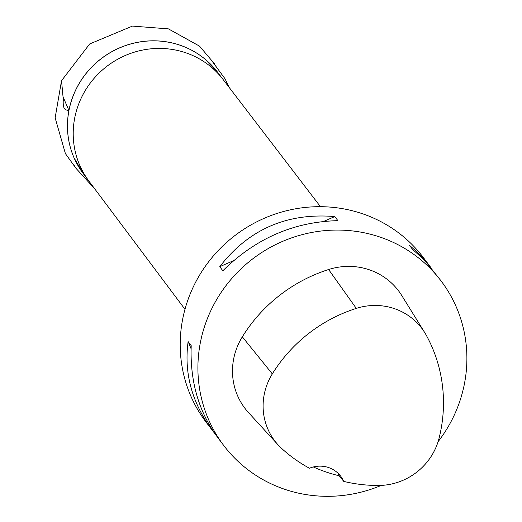 <?xml version="1.0" encoding="UTF-8"?>
<svg xmlns="http://www.w3.org/2000/svg" width="522" height="522" viewBox="0 0 522 522"><rect width="100%" height="100%" fill="white"/><g stroke="black" fill="none" stroke-linecap="round" stroke-linejoin="round"><path stroke-width="0.78" d="M215.051 433.886L206.04 422.109A136.301 131.276 -37.1 0 1 190.882 292.281A136.301 131.276 -37.1 0 1 299.328 208.193A136.301 131.276 -37.1 0 1 423.349 257.529L432.04 269.124M381.256 485.401A136.301 131.276 -37.1 0 1 223.742 445.488A136.301 131.276 -37.1 0 1 208.591 315.653A136.301 131.276 -37.1 0 1 317.03 231.572A136.301 131.276 -37.1 0 1 441.051 280.901A136.301 131.276 -37.1 0 1 438.082 441.697M441.051 280.901L427.525 263.832L421.13 257.137L412.471 249.288L409.372 245.203L420.073 254.743L429.593 265.776M212.284 430.356C191.946 402.756 183.888 373.165 188.116 341.584L191.215 345.675C189.877 381.073 198.641 411.597 217.498 437.234L223.742 445.488M334.798 216.565L337.897 220.656C293.932 221.733 255.584 238.437 222.855 270.768L219.755 266.677C248.674 229.315 287.022 212.611 334.798 216.565L323.823 221.348M343.757 481.408A27.261 26.257 -37.1 0 0 340.762 476.305A27.261 26.257 -37.1 0 0 309.448 468.247A148.548 143.074 -37.1 0 1 281.619 448.411A61.315 59.058 -37.1 0 1 278.135 444.927L248.531 412.615A65.426 63.012 -37.1 0 1 242.325 336.84A152.652 147.034 -37.1 0 1 328.619 269.522A65.426 63.012 -37.1 0 1 401.725 295.465L424.804 332.716A61.315 59.058 -37.1 0 1 426.343 335.359A148.548 143.074 -37.1 0 1 439.152 437.932A61.315 59.058 -37.1 0 1 378.398 485.473A148.548 143.074 -37.1 0 1 343.757 481.408L339.202 475.777A27.261 26.257 142.9 0 0 338.041 473.265M278.135 444.927A61.315 59.058 -37.1 0 1 272.314 373.909A148.548 143.074 -37.1 0 1 356.291 308.398A61.315 59.058 -37.1 0 1 424.804 332.716M313.337 466.962A149.305 143.804 142.9 0 0 339.202 475.777M191.091 348.761L188.116 341.584M219.755 266.677L233.549 260.667M61.531 80.682L63.038 96.772L68.917 110.475C60.343 109.75 65.374 103.193 63.247 99.102L61.524 80.708L55.136 117.868L65.413 153.625L76.219 168.665M78.3 166.172A84.14 81.04 -37.1 0 1 74.046 157.807A84.14 81.04 -37.1 0 1 74.039 93.64A84.14 81.04 -37.1 0 1 204.696 58.855A84.14 81.04 -37.1 0 1 211.593 65.217M88.936 181.114A84.153 81.054 -37.1 0 1 79.807 101.261A84.153 81.054 -37.1 0 1 146.565 49.375A84.153 81.054 -37.1 0 1 223.096 79.501M223.207 79.644L217.596 72.238A84.153 81.054 142.9 0 0 141.031 41.78A84.153 81.054 142.9 0 0 74.072 93.692A84.153 81.054 142.9 0 0 83.429 173.852L74.046 157.807M320.469 206.692L223.083 79.481A84.153 81.054 142.9 0 0 146.551 49.381A84.153 81.054 142.9 0 0 79.807 101.261A84.153 81.054 142.9 0 0 88.916 181.095L184.984 309.311M272.314 373.909L242.325 336.84M356.291 308.398L328.619 269.522M89.04 181.258L83.429 173.852M204.696 58.855L217.596 72.238M74.378 165.709L75.99 168.312L94.808 188.957M229.054 87.285L224.995 78.724L212.193 61.296M214.555 63.886L199.521 46.132L168.384 28.867L132.405 26.1L89.68 43.952L61.524 80.708"/></g></svg>
